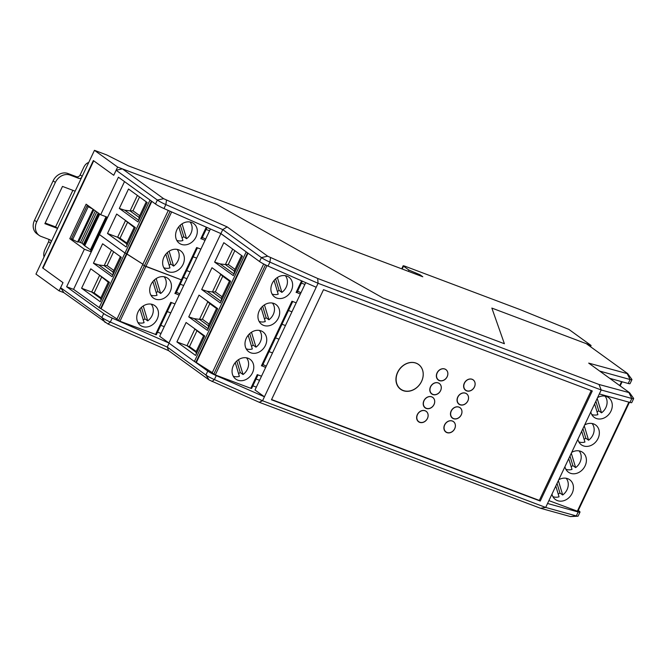 <?xml version="1.0" encoding="UTF-8"?>
<svg xmlns="http://www.w3.org/2000/svg" width="667" height="667" viewBox="0 0 667 667"><rect width="100%" height="100%" fill="white"/><g stroke="black" fill="none" stroke-linecap="round" stroke-linejoin="round"><path stroke-width="1" d="M577.705 511.297L548.899 500.625M558.771 479.74A12.206 10.113 -54.1 0 1 569.735 479.756A12.206 10.113 -54.1 0 1 572.153 493.255A12.206 10.113 -54.1 0 1 555.428 499.55A12.206 10.113 -54.1 0 1 551.968 494.13M571.719 452.359A12.206 10.113 -54.1 0 1 582.683 452.376A12.206 10.113 -54.1 0 1 585.092 465.874A12.206 10.113 -54.1 0 1 568.376 472.161A12.206 10.113 -54.1 0 1 564.916 466.742M597.607 397.582A12.206 10.113 -54.1 0 1 608.571 397.607A12.206 10.113 -54.1 0 1 610.98 411.097A12.206 10.113 -54.1 0 1 594.264 417.392A12.206 10.113 -54.1 0 1 590.804 411.973M584.659 424.971A12.206 10.113 -54.1 0 1 595.631 424.987A12.206 10.113 -54.1 0 1 598.041 438.486A12.206 10.113 -54.1 0 1 581.316 444.772A12.206 10.113 -54.1 0 1 577.864 439.361M584.25 425.838L588.586 440.212A11.547 9.563 125.9 0 0 593.738 426.647A11.547 9.563 125.9 0 0 592.038 423.487M588.586 440.212L585.809 438.211L582.925 428.639M584.1 439.261A11.547 9.563 125.9 0 0 585.809 438.211M578.773 441.837A11.547 9.563 125.9 0 0 584.934 442.038L581.691 431.257M558.362 480.607L562.698 494.989A11.547 9.563 125.9 0 0 567.842 481.416A11.547 9.563 125.9 0 0 566.15 478.264M562.698 494.989L559.921 492.98L557.037 483.408M558.212 494.03A11.547 9.563 125.9 0 0 559.921 492.98M552.885 496.607A11.547 9.563 125.9 0 0 559.046 496.807L555.794 486.026M571.302 453.226L575.638 467.6A11.547 9.563 125.9 0 0 580.79 454.027A11.547 9.563 125.9 0 0 579.089 450.875M575.638 467.6L572.861 465.599L569.985 456.028M571.152 466.642A11.547 9.563 125.9 0 0 572.861 465.599M565.824 469.218A11.547 9.563 125.9 0 0 571.994 469.418L568.743 458.646M597.198 398.449L601.526 412.831A11.547 9.563 125.9 0 0 606.678 399.258A11.547 9.563 125.9 0 0 604.986 396.106M601.526 412.831L598.758 410.822L595.873 401.251M597.04 411.873A11.547 9.563 125.9 0 0 598.758 410.822M591.712 414.449A11.547 9.563 125.9 0 0 597.882 414.649L594.63 403.877M204.252 335.626L203.76 335.509L195.898 352.134L187.018 345.714L176.905 341.921L186.093 322.503L204.761 336.001L195.581 355.428L176.905 341.921M203.577 335.893L194.881 329.089L187.018 345.714L189.461 346.64L196.198 351.509M196.84 331.024L189.461 346.64M196.398 353.71L195.898 352.134M203.76 335.509L193.605 327.939M107.62 217.334L100.684 214.716L118.418 177.197L155.494 204.01A9.155 1.126 -154.7 0 0 163.982 208.554L220.902 233.583L168.876 343.03L194.397 361.481L195.906 362.248L247.599 252.893M220.66 233.492L246.782 252.301M233.308 275.621L242.488 256.195L223.812 242.688L214.632 262.114L233.308 275.621M220.36 303.001L230.657 281.232L211.981 267.725L201.692 289.503L220.36 303.001M207.42 330.39L217.709 308.621L199.033 295.114L188.744 316.883L207.42 330.39M232.691 249.108L225.379 264.582L220.035 263.865L214.632 262.114M220.035 263.865L234.067 274.012M234.375 273.37L234.25 270.994L225.379 264.582L228.297 264.482L235.026 269.351M241.562 255.528L234.25 270.994M234.834 250.659L228.297 264.482M230.14 280.857L229.648 280.74L221.311 298.382L212.431 291.963L215.349 291.863L222.728 276.255L219.501 273.162M221.427 300.75L221.311 298.382M222.728 276.255L229.465 281.124M229.648 280.74L220.769 274.32L212.431 291.963L207.087 291.254L221.119 301.401M222.086 296.732L215.349 291.863M207.087 291.254L201.692 289.503M217.192 308.246L216.7 308.121L208.362 325.763L199.483 319.351L202.409 319.251L209.788 303.643L206.553 300.55M208.479 328.139L208.362 325.763M209.788 303.643L216.517 308.513M216.7 308.121L207.829 301.709L199.483 319.351L194.139 318.634L208.179 328.781M209.138 324.12L202.409 319.251M194.139 318.634L188.744 316.883M259.563 380.323L256.086 379.014M256.336 387.143L252.868 385.834M251.517 388.336L250.792 388.302L257.262 374.612L261.506 376.213M212.306 372.653L195.906 362.248M250.792 388.302L215.283 374.921L212.131 373.02L263.673 263.982M196.381 362.423L248.016 253.193M262.131 365.883L265.649 367.45M296.823 292.488L300.342 294.055M261.406 365.849L291.954 301.217L296.198 302.818M272.194 283.45A12.206 10.113 -54.1 0 1 288.911 277.155A12.206 10.113 -54.1 0 1 291.321 290.654A12.206 10.113 -54.1 0 1 274.604 296.948A12.206 10.113 -54.1 0 1 272.194 283.45M278.381 318.042A12.206 10.113 -54.1 0 1 261.656 324.329A12.206 10.113 -54.1 0 1 259.246 310.83A12.206 10.113 -54.1 0 1 275.963 304.544A12.206 10.113 -54.1 0 1 278.381 318.042M252.485 372.811A12.206 10.113 -54.1 0 1 235.768 379.098A12.206 10.113 -54.1 0 1 233.358 365.599A12.206 10.113 -54.1 0 1 250.075 359.313A12.206 10.113 -54.1 0 1 252.485 372.811M265.433 345.423A12.206 10.113 -54.1 0 1 248.716 351.717A12.206 10.113 -54.1 0 1 246.298 338.219A12.206 10.113 -54.1 0 1 263.023 331.924A12.206 10.113 -54.1 0 1 265.433 345.423M251.484 332.258L255.978 347.157A11.547 9.563 125.9 0 0 261.13 333.583A11.547 9.563 125.9 0 0 259.43 330.432M255.978 347.157L253.202 345.147L249.725 333.608M251.492 346.198A11.547 9.563 125.9 0 0 253.202 345.147M246.165 348.774A11.547 9.563 125.9 0 0 252.326 348.974L248.182 335.234M277.38 277.489L281.866 292.388A11.547 9.563 125.9 0 0 287.018 278.814A11.547 9.563 125.9 0 0 285.318 275.663M281.866 292.388L279.089 290.378L275.613 278.839M277.38 291.429A11.547 9.563 125.9 0 0 279.089 290.378M272.053 294.005A11.547 9.563 125.9 0 0 278.214 294.205L274.079 280.457M264.432 304.869L268.918 319.768A11.547 9.563 125.9 0 0 274.07 306.195A11.547 9.563 125.9 0 0 272.378 303.043M268.918 319.768L266.15 317.767L262.673 306.228M264.432 318.809A11.547 9.563 125.9 0 0 266.15 317.767M259.113 321.394A11.547 9.563 125.9 0 0 265.274 321.586L261.13 307.846M238.544 359.638L243.03 374.537A11.547 9.563 125.9 0 0 248.182 360.964A11.547 9.563 125.9 0 0 246.482 357.812M243.03 374.537L240.262 372.536L236.785 360.997M238.544 373.578A11.547 9.563 125.9 0 0 240.262 372.536M233.217 376.163A11.547 9.563 125.9 0 0 239.386 376.363L235.243 362.615M297.632 291.129L300.95 292.763M304.894 284.417L301.417 283.108M288.478 310.497L291.954 311.806M281.974 324.245L285.451 325.554M275.529 337.886L279.006 339.195M269.034 351.626L272.511 352.935M262.94 364.524L266.258 366.158M117.625 167.075L113.74 175.288L116.125 170.235L122.403 168.876L216.858 204.461L382.925 297.957L504.394 343.73L382.925 297.957L216.858 204.461L117.625 167.075L94.464 150.325L106.77 154.961L128.306 165.816L422.795 276.78L420.027 274.771L408.971 270.093L403.527 266.15L403.16 265.749L404.527 266.05L519.785 309.48L568.901 329.423L591.087 345.473L491.854 308.079L504.394 343.73L491.854 308.079L586.31 343.672L627.547 373.487L631.849 379.348A9.155 1.126 25.3 0 1 631.932 379.656A9.155 1.126 25.3 0 1 630.107 379.523L628.239 383.483L609.755 378.347M94.464 150.325L35.951 274.104L59.113 290.854L63.89 292.655L60.605 287.694L62.998 282.641L42.613 267.901L93.355 160.547L113.74 175.288L93.714 160.805L42.971 268.159L62.998 282.641L59.113 290.854M419.635 275.588L420.027 274.771M408.971 270.093L408.379 271.344M590.503 346.707L591.087 345.473M81.566 177.614A3.052 2.526 -54.1 0 1 78.698 178.331L70.093 175.088A12.206 10.113 125.9 0 0 55.344 182.441L36.71 221.878A12.206 10.113 125.9 0 0 39.12 235.368A12.206 10.113 125.9 0 0 41.096 236.435L49.7 239.678A3.052 2.526 -54.1 0 1 50.2 239.937A3.052 2.526 -54.1 0 1 51.126 242.013M75.146 191.187L62.481 186.418L44.881 223.662L57.545 228.431M48.724 239.303A3.052 2.526 125.9 0 1 48.583 241.712L45.089 249.108A7.937 4.344 -69.4 0 0 44.072 256.928M88.678 162.565A7.937 4.344 -69.4 0 0 83.658 167.5L80.165 174.887A3.052 2.526 125.9 0 1 76.48 176.73L67.876 173.487A12.206 10.113 -54.1 0 0 53.127 180.832L55.344 182.441M39.12 235.368L36.902 233.767A12.206 10.113 -54.1 0 1 34.492 220.268L53.127 180.832M72.87 190.328L55.569 226.922L57.57 228.372M45.189 223.011L55.569 226.922M106.687 217.175L105.344 216.475M88.919 206.211L87.169 205.553L88.194 206.703L92.846 209.046M91.154 250.042L90.437 249.775L105.97 216.908M90.437 249.775L84.717 245.79A4.886 0.6 -154.7 0 1 84.609 245.706A4.886 0.6 -154.7 0 1 84.034 245.173L82.008 243.188L78.714 241.838L77.572 242.046L72.661 239.57L71.636 238.411L87.169 205.553M72.661 239.57L88.194 206.703M77.572 242.046L93.08 209.221M194.997 361.839L207.77 371.077A9.155 1.126 25.3 0 0 216.258 375.613L264.424 396.798L254.994 389.987L305.728 282.658M169.093 343.188L167.25 347.082L110.338 322.053L107.962 323.987L168.626 350.667L167.25 347.082L205.903 375.029A9.155 1.126 -154.7 0 0 214.39 379.573L262.556 400.759L545.681 507.437L547.549 503.477L578.172 511.981A9.155 1.126 25.3 0 0 579.998 512.123L578.131 516.075A9.155 1.126 -154.7 0 1 577.83 516.208A9.155 1.126 -154.7 0 1 576.305 515.941L545.681 507.437L540.52 508.262L259.171 402.251L262.556 400.759L316.208 287.26L268.042 266.075A9.155 1.126 -154.7 0 1 259.555 261.531L220.902 233.583L222.77 229.623L227.139 226.888L267.7 256.211L317.684 278.473L599.033 384.484L629.598 392.746L588.694 363.115L627.88 373.787M91.304 251.834L84.376 249.225L66.642 286.743L103.71 313.548A9.155 1.126 25.3 0 0 112.206 318.092L168.884 343.021M66.642 286.743L73.57 289.353L100.6 308.563L126.488 253.793L124.979 253.035L126.488 253.793L151.417 201.059M210.422 228.973L159.688 336.301L168.909 342.971M259.171 402.251L209.188 379.998L168.626 350.667M547.549 503.477L601.2 389.978L599.033 384.484M316.208 287.26L318.076 283.3L601.2 389.978L631.824 398.482A9.155 1.126 25.3 0 0 633.65 398.624A9.155 1.126 25.3 0 0 633.558 398.307L629.598 392.746M592.288 390.962L540.245 501.05L271.469 399.775L323.512 289.686L592.288 390.962M540.245 501.05L539.328 500.392M401.242 389.486A15.258 12.64 -54.1 0 1 400.158 388.803A15.258 12.64 -54.1 0 1 398.774 387.602M465.766 390.212A6.412 5.311 -54.1 0 1 465.141 389.836A6.412 5.311 -54.1 0 1 464.691 389.461M459.188 404.127A6.412 5.311 -54.1 0 1 458.562 403.743A6.412 5.311 -54.1 0 1 458.112 403.377M418.776 421.677A6.412 5.311 -54.1 0 1 418.151 421.302A6.412 5.311 -54.1 0 1 417.7 420.927M452.618 418.042A6.412 5.311 -54.1 0 1 451.984 417.659A6.412 5.311 -54.1 0 1 451.534 417.284M446.04 431.949A6.412 5.311 -54.1 0 1 445.414 431.574A6.412 5.311 -54.1 0 1 444.956 431.199M425.354 407.77A6.412 5.311 -54.1 0 1 424.729 407.387A6.412 5.311 -54.1 0 1 424.279 407.012M431.933 393.855A6.412 5.311 -54.1 0 1 431.299 393.472A6.412 5.311 -54.1 0 1 430.849 393.105M438.511 379.94A6.412 5.311 -54.1 0 1 437.877 379.565A6.412 5.311 -54.1 0 1 437.427 379.19M633.65 398.624L631.782 402.576A9.155 1.126 -154.7 0 1 629.956 402.443L599.333 393.939M631.932 379.656L630.065 383.617A9.155 1.126 -154.7 0 1 628.239 383.483M122.403 168.876L163.64 198.691L227.139 226.888M116.125 170.235L157.362 200.05A9.155 1.126 25.3 0 0 165.858 204.594L222.77 229.623L261.422 257.579A9.155 1.126 25.3 0 0 269.91 262.114L318.076 283.3L317.684 278.473M599.7 371.077L630.107 379.523L627.305 373.845M578.289 510.472L578.898 510.905A9.155 1.126 25.3 0 1 579.998 512.123M540.52 508.262L570.51 516.583L576.305 515.941L578.172 511.981M577.83 516.208L570.51 516.583M107.962 323.987L63.89 292.655M91.521 251.392L90.762 250.859L106.762 217.008M84.376 249.225L69.81 238.694L74.229 240.362M100.684 214.716L86.126 204.194L69.81 238.694M112.206 318.092L110.338 322.053A9.155 1.126 -154.7 0 1 101.843 317.509L60.605 287.694M460.18 404.652A6.345 5.261 125.9 0 0 467.517 401.451A6.345 5.261 125.9 0 0 466.592 393.805A6.345 5.261 125.9 0 0 465.566 393.255A6.345 5.261 125.9 0 0 458.229 396.465A6.345 5.261 125.9 0 0 459.154 404.102A6.345 5.261 125.9 0 0 460.18 404.652M447.032 432.474A6.345 5.261 125.9 0 0 454.369 429.273A6.345 5.261 125.9 0 0 453.443 421.636A6.345 5.261 125.9 0 0 452.409 421.077A6.345 5.261 125.9 0 0 445.072 424.287A6.345 5.261 125.9 0 0 445.998 431.924A6.345 5.261 125.9 0 0 447.032 432.474M453.602 418.559A6.345 5.261 125.9 0 0 460.939 415.358A6.345 5.261 125.9 0 0 460.013 407.72A6.345 5.261 125.9 0 0 458.988 407.17A6.345 5.261 125.9 0 0 451.651 410.372A6.345 5.261 125.9 0 0 452.576 418.009A6.345 5.261 125.9 0 0 453.602 418.559M466.758 390.737A6.345 5.261 125.9 0 0 474.095 387.535A6.345 5.261 125.9 0 0 473.17 379.898A6.345 5.261 125.9 0 0 472.144 379.348A6.345 5.261 125.9 0 0 464.807 382.55A6.345 5.261 125.9 0 0 465.733 390.187A6.345 5.261 125.9 0 0 466.758 390.737M432.916 394.38A6.345 5.261 125.9 0 0 440.262 391.179A6.345 5.261 125.9 0 0 439.336 383.542A6.345 5.261 125.9 0 0 438.302 382.983A6.345 5.261 125.9 0 0 430.965 386.193A6.345 5.261 125.9 0 0 431.891 393.83A6.345 5.261 125.9 0 0 432.916 394.38M419.768 422.203A6.345 5.261 125.9 0 0 427.105 419.001A6.345 5.261 125.9 0 0 426.18 411.364A6.345 5.261 125.9 0 0 425.154 410.814A6.345 5.261 125.9 0 0 417.817 414.015A6.345 5.261 125.9 0 0 418.743 421.652A6.345 5.261 125.9 0 0 419.768 422.203M426.346 408.287A6.345 5.261 125.9 0 0 433.683 405.086A6.345 5.261 125.9 0 0 432.758 397.449A6.345 5.261 125.9 0 0 431.732 396.898A6.345 5.261 125.9 0 0 424.387 400.1A6.345 5.261 125.9 0 0 425.313 407.737A6.345 5.261 125.9 0 0 426.346 408.287M439.495 380.465A6.345 5.261 125.9 0 0 446.832 377.264A6.345 5.261 125.9 0 0 445.906 369.626A6.345 5.261 125.9 0 0 444.881 369.076A6.345 5.261 125.9 0 0 437.544 372.278A6.345 5.261 125.9 0 0 438.469 379.915A6.345 5.261 125.9 0 0 439.495 380.465M403.21 390.478A15.199 12.59 125.9 0 0 420.785 382.808A15.199 12.59 125.9 0 0 418.568 364.524A15.199 12.59 125.9 0 0 416.108 363.198A15.199 12.59 125.9 0 0 398.541 370.869A15.199 12.59 125.9 0 0 400.75 389.153A15.199 12.59 125.9 0 0 403.21 390.478M271.586 399.533L539.32 500.417L591.237 390.57M474.445 386.993A6.47 5.361 -54.1 0 1 465.583 390.32A6.47 5.361 -54.1 0 1 464.307 383.166A6.47 5.361 -54.1 0 1 473.17 379.831A6.47 5.361 -54.1 0 1 474.445 386.993M467.867 400.9A6.47 5.361 -54.1 0 1 459.004 404.235A6.47 5.361 -54.1 0 1 457.729 397.082A6.47 5.361 -54.1 0 1 466.592 393.747A6.47 5.361 -54.1 0 1 467.867 400.9M461.289 414.816A6.47 5.361 -54.1 0 1 452.434 418.142A6.47 5.361 -54.1 0 1 451.15 410.989A6.47 5.361 -54.1 0 1 460.013 407.662A6.47 5.361 -54.1 0 1 461.289 414.816M454.719 428.723A6.47 5.361 -54.1 0 1 445.856 432.058A6.47 5.361 -54.1 0 1 444.581 424.904A6.47 5.361 -54.1 0 1 453.435 421.569A6.47 5.361 -54.1 0 1 454.719 428.723M427.455 418.451A6.47 5.361 -54.1 0 1 418.593 421.786A6.47 5.361 -54.1 0 1 417.317 414.632A6.47 5.361 -54.1 0 1 426.18 411.297A6.47 5.361 -54.1 0 1 427.455 418.451M434.034 404.544A6.47 5.361 -54.1 0 1 425.171 407.879A6.47 5.361 -54.1 0 1 423.895 400.717A6.47 5.361 -54.1 0 1 432.758 397.39A6.47 5.361 -54.1 0 1 434.034 404.544M440.612 390.629A6.47 5.361 -54.1 0 1 431.749 393.964A6.47 5.361 -54.1 0 1 430.473 386.81A6.47 5.361 -54.1 0 1 439.328 383.475A6.47 5.361 -54.1 0 1 440.612 390.629M447.182 376.722A6.47 5.361 -54.1 0 1 438.319 380.048A6.47 5.361 -54.1 0 1 437.043 372.895A6.47 5.361 -54.1 0 1 445.906 369.568A6.47 5.361 -54.1 0 1 447.182 376.722M421.586 381.399A15.324 12.69 -54.1 0 1 400.609 389.295A15.324 12.69 -54.1 0 1 397.582 372.353A15.324 12.69 -54.1 0 1 418.568 364.457A15.324 12.69 -54.1 0 1 421.586 381.399M400.333 389.086A15.324 12.69 125.9 0 0 402.893 390.353M418.851 364.732A15.324 12.69 125.9 0 0 418.284 364.265M465.316 390.112A6.47 5.361 125.9 0 0 466.433 390.604M458.738 404.027A6.47 5.361 125.9 0 0 459.855 404.51M452.159 417.934A6.47 5.361 125.9 0 0 453.277 418.426M445.589 431.849A6.47 5.361 125.9 0 0 446.707 432.333M418.326 421.577A6.47 5.361 125.9 0 0 419.443 422.069M424.904 407.662A6.47 5.361 125.9 0 0 426.021 408.154M431.474 393.755A6.47 5.361 125.9 0 0 432.6 394.239M438.052 379.84A6.47 5.361 125.9 0 0 439.169 380.332M202.326 237.452L205.644 239.086M201.517 238.811L205.036 240.378M156.203 334.659L119.977 321.244L145.865 266.475L144.38 265.733L181.374 279.857L196.648 247.54L200.892 249.141M163.94 257.154A12.206 10.113 -54.1 0 1 180.657 250.867A12.206 10.113 -54.1 0 1 183.066 264.365A12.206 10.113 -54.1 0 1 166.35 270.652A12.206 10.113 -54.1 0 1 163.94 257.154M196.015 236.977A12.206 10.113 -54.1 0 1 179.298 243.263A12.206 10.113 -54.1 0 1 176.888 229.765A12.206 10.113 -54.1 0 1 193.605 223.478A12.206 10.113 -54.1 0 1 196.015 236.977M169.126 251.192L173.612 266.091A11.547 9.563 125.9 0 0 178.764 252.518A11.547 9.563 125.9 0 0 177.072 249.366M173.612 266.091L170.844 264.082L167.367 252.543M169.126 265.132A11.547 9.563 125.9 0 0 170.844 264.082M163.799 267.709A11.547 9.563 125.9 0 0 169.968 267.909L165.825 254.169M186.918 278.689L183.45 277.38L186.918 278.689M73.57 289.353L99.458 234.584L124.979 253.035L99.091 307.804M117 318.968L101.076 308.746L126.963 253.977L142.888 264.199L126.488 253.793L126.963 253.977L151.834 201.367M119.977 321.244L116.825 319.335L142.713 264.566L144.38 265.733L142.713 264.566L168.292 210.447M182.099 279.89L181.374 279.857L182.099 279.89M190.145 271.878L186.668 270.569M193.172 256.82L196.64 258.129M209.588 230.74L206.111 229.431M150.025 200.05L124.979 253.035L99.458 234.584L124.504 181.599M119.326 208.438L128.506 189.011L147.182 202.518L138.002 221.936L119.326 208.438L124.729 210.188L138.761 220.335M135.351 227.555L126.163 246.973L107.495 233.475L116.675 214.049L135.351 227.555M134.834 227.18L134.342 227.063L126.48 243.688L126.98 245.264M134.159 227.447L124.187 219.485M127.422 222.578L120.043 238.186L117.609 237.269L126.48 243.688M134.342 227.063L125.463 220.644L117.609 237.269L107.495 233.475M120.043 238.186L126.78 243.055M137.385 195.431L130.073 210.897L124.729 210.188M139.061 219.685L138.944 217.317L130.073 210.897L132.991 210.805L139.528 196.982M146.256 201.843L138.944 217.317M139.72 215.674L132.991 210.805M182.066 223.804L186.56 238.703A11.547 9.563 125.9 0 0 191.712 225.129A11.547 9.563 125.9 0 0 190.012 221.978M186.56 238.703L183.784 236.702L180.307 225.163M182.074 237.744A11.547 9.563 125.9 0 0 183.784 236.702M176.747 240.328A11.547 9.563 125.9 0 0 182.908 240.529L178.773 226.78M176.438 292.221L179.756 293.855M175.621 293.58L179.148 295.147M155.478 334.626L170.76 302.309L175.004 303.91M171.652 211.923L145.865 266.475L181.374 279.857L174.896 293.547M138.052 311.923A12.206 10.113 -54.1 0 1 154.769 305.636A12.206 10.113 -54.1 0 1 157.179 319.134A12.206 10.113 -54.1 0 1 140.462 325.421A12.206 10.113 -54.1 0 1 138.052 311.923M170.127 291.746A12.206 10.113 -54.1 0 1 153.402 298.032A12.206 10.113 -54.1 0 1 150.992 284.542A12.206 10.113 -54.1 0 1 167.717 278.247A12.206 10.113 -54.1 0 1 170.127 291.746M143.238 305.961L147.724 320.86A11.547 9.563 125.9 0 0 152.876 307.287A11.547 9.563 125.9 0 0 151.176 304.135M147.724 320.86L144.947 318.859L141.471 307.312M143.238 319.902A11.547 9.563 125.9 0 0 144.947 318.859M137.911 322.478A11.547 9.563 125.9 0 0 144.08 322.678L139.937 308.938M161.03 333.467L157.554 332.158M101.076 308.746L100.6 308.563M164.257 326.647L160.78 325.338M167.284 311.589L170.752 312.898M183.7 285.509L180.223 284.2M93.438 263.207L102.618 243.78L121.294 257.287L112.114 276.705L93.438 263.207L98.833 264.957L112.873 275.104M109.455 282.324L100.275 301.751L81.599 288.244L90.787 268.818L109.455 282.324M108.938 281.949L108.446 281.833L100.592 298.457L101.084 300.033M108.262 282.216L98.299 274.254M101.534 277.347L94.155 292.955L91.713 292.038L100.592 298.457M108.446 281.833L99.575 275.413L91.713 292.038L81.599 288.244M94.155 292.955L100.892 297.824M111.489 250.2L104.177 265.674L98.833 264.957M113.173 274.462L113.056 272.086L104.177 265.674L107.104 265.574L113.632 251.751M120.368 256.62L113.056 272.086M113.832 270.443L107.104 265.574M156.178 278.581L160.672 293.48A11.547 9.563 125.9 0 0 165.825 279.907A11.547 9.563 125.9 0 0 164.124 276.747M160.672 293.48L157.896 291.471L154.419 279.932M156.186 292.521A11.547 9.563 125.9 0 0 157.896 291.471M150.859 295.097A11.547 9.563 125.9 0 0 157.02 295.298L152.876 281.549M628.881 402.143L577.28 511.322M621.569 381.632L619.718 385.551M246.173 251.943L194.397 361.481M265.466 264.882L213.799 374.179M215.283 374.921L266.967 265.591M301.592 280.832L296.098 292.454M402.176 269.009L403.527 266.15M48.583 241.712L50.584 243.155M82.166 176.338L80.165 174.887M76.48 176.73L78.698 178.331M70.093 175.088L67.876 173.487M36.71 221.878L34.492 220.268M84.717 245.79L99.733 214.032M98.999 213.498L84.034 245.173M93.864 209.788L78.714 241.838M80.457 242.454L95.381 210.889M96.79 211.906L82.008 243.188M83.525 244.122L98.257 212.965M212.023 381.507L214.39 379.573L216.258 375.613M163.64 198.691L157.362 200.05L155.494 204.01M166.475 200.208L165.858 204.594L163.982 208.554M267.7 256.211L261.422 257.579L259.555 261.531M268.042 266.075L269.91 262.114L270.527 257.729M629.956 402.443L631.824 398.482L629.014 392.805M103.71 313.548L101.843 317.509L105.128 322.469M207.77 371.077L205.903 375.029L209.188 379.998M206.278 227.155L200.792 238.778M170.127 211.256L118.493 320.502M577.83 511.439L629.423 402.293M620.168 385.876L622.111 381.774M251.609 388.486L258.029 374.904M262.231 366.025L292.721 301.509M296.923 292.638L302.343 281.166M401.701 268.826L403.16 265.749M466.025 393.405L466.592 393.805M458.062 403.31L459.154 404.102M452.876 421.227L453.443 421.636M444.914 431.132L445.998 431.924M459.455 407.312L460.013 407.72M451.484 417.225L452.576 418.009M472.603 379.49L473.17 379.898M464.641 389.403L465.733 390.187M438.769 383.133L439.336 383.542M430.807 393.038L431.891 393.83M425.613 410.955L426.18 411.364M417.65 420.86L418.743 421.652M432.191 397.04L432.758 397.449M424.229 406.953L425.313 407.737M445.348 369.218L445.906 369.626M437.377 379.131L438.469 379.915M417.709 363.907L418.568 364.524M399.283 388.094L400.75 389.153M201.609 238.953L207.037 227.489M175.721 293.73L197.415 247.832M156.303 334.801L171.527 302.601"/></g></svg>
